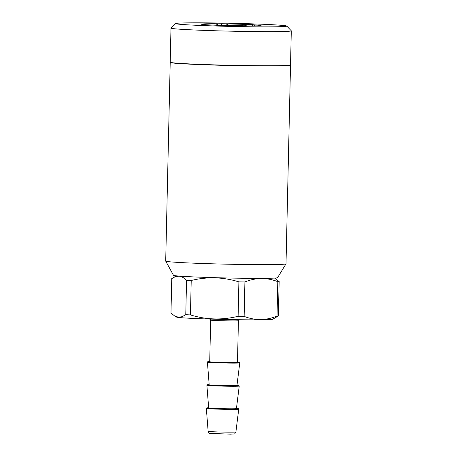 <?xml version="1.0" encoding="UTF-8"?>
<svg xmlns="http://www.w3.org/2000/svg" width="457" height="457" viewBox="0 0 457 457"><rect width="100%" height="100%" fill="white"/><g stroke="black" fill="none" stroke-linecap="round" stroke-linejoin="round"><path stroke-width="0.69" d="M170.987 28.106L170.215 62.215A60.17 1.708 1.3 0 0 208.62 64.683A60.17 1.708 1.3 0 0 274.823 65.739A60.17 1.708 1.3 0 0 290.526 64.945L291.298 30.836A60.17 1.708 -178.7 0 1 231.105 31.179A60.17 1.708 -178.7 0 1 170.987 28.106A60.17 1.708 -178.7 0 1 171.015 28.054L175.745 23.541A55.543 1.577 -178.7 0 1 190.215 22.85A55.543 1.577 -178.7 0 1 250.59 23.804A55.543 1.577 -178.7 0 1 286.756 26.06A55.543 1.577 -178.7 0 1 231.213 26.42A55.543 1.577 -178.7 0 1 175.745 23.541M286.756 26.06L291.275 30.785A60.17 1.708 -178.7 0 1 291.298 30.836M215.721 25.215L218.669 23.787L221.611 23.764L221.576 25.426M215.344 25.198A28.465 0.805 -178.7 0 1 215.721 25.204M218.669 23.787A29.854 0.845 -178.7 0 0 203.142 23.918L204.439 24.609M274.571 278.079L279.153 281.535L278.376 315.953L272.658 319.254A48.139 1.365 -178.7 0 1 260.153 319.826A48.139 1.365 -178.7 0 1 208.301 319.015A48.139 1.365 -178.7 0 1 176.528 317.072L174.414 315.793L178.27 317.192L182.035 316.735L185.77 314.69L186.553 280.272L182.949 277.41L179.258 276.108L175.494 276.565L171.758 278.61L170.975 313.034L174.408 315.787M239.759 362.915L236.955 385.479A13.887 0.394 -178.7 0 1 233.327 385.662A13.887 0.394 -178.7 0 1 218.069 385.422A13.887 0.394 -178.7 0 1 209.192 384.851L207.415 362.184L207.798 361.664L209.717 361.516A15.715 0.446 -178.7 0 0 214.55 362.195A15.715 0.446 -178.7 0 0 235.206 362.601A15.715 0.446 -178.7 0 0 237.486 362.144L239.394 362.378L239.759 362.915A16.178 0.457 -178.7 0 1 235.538 363.126A16.178 0.457 -178.7 0 1 217.761 362.847A16.178 0.457 -178.7 0 1 207.415 362.184M201.651 24.284L201.52 24.095A29.854 0.845 -178.7 0 0 201.411 24.192A29.854 0.845 -178.7 0 0 208.501 24.878L214.099 25.146A29.854 0.845 -178.7 0 0 236.612 25.798L243.832 25.895A29.854 0.845 -178.7 0 0 259.359 25.763L260.833 25.752M244.141 25.9L248.397 24.541L252.67 24.661L252.641 25.918M221.611 23.764L225.884 23.89L230.071 25.666M230.077 25.398A28.465 0.805 -178.7 0 1 244.141 25.803M239.234 386.045L236.429 408.609A13.887 0.394 -178.7 0 1 232.807 408.792A13.887 0.394 -178.7 0 1 217.543 408.547A13.887 0.394 -178.7 0 1 208.666 407.981L206.89 385.308L207.272 384.794L209.175 384.64A15.715 0.446 -178.7 0 0 214.042 385.325A15.715 0.446 -178.7 0 0 234.681 385.731A15.715 0.446 -178.7 0 0 236.977 385.274L238.868 385.508L239.234 386.045A16.178 0.457 -178.7 0 1 235.012 386.256A16.178 0.457 -178.7 0 1 217.235 385.971A16.178 0.457 -178.7 0 1 206.89 385.308M260.976 25.592A29.854 0.845 -178.7 0 0 261.084 25.546A29.854 0.845 -178.7 0 0 253.995 24.809L254.846 25.895M203.142 23.918L200.195 23.947L201.52 24.095M253.995 24.809L252.67 24.661M290.521 65.18L286.013 263.815A60.17 1.708 -178.7 0 1 286.002 263.843A60.17 1.708 -178.7 0 1 225.815 264.157A60.17 1.708 -178.7 0 1 165.708 261.113A60.17 1.708 -178.7 0 1 165.702 261.084L170.21 62.449A60.17 1.708 1.3 0 0 208.615 64.911A60.17 1.708 1.3 0 0 274.817 65.974A60.17 1.708 1.3 0 0 290.521 65.18A60.17 1.708 1.3 0 0 290.384 65.06M286.002 263.843L277.588 277.673A52.069 1.48 -178.7 0 1 225.507 277.947A52.069 1.48 -178.7 0 1 173.489 275.308L165.708 261.113M244.135 316.375C249.528 318.5 254.983 319.563 260.501 319.574C265.963 319.483 271.469 318.323 277.022 316.095L277.805 281.678C272.349 279.541 266.894 278.479 261.438 278.479C255.914 278.581 250.407 279.741 244.918 281.958L244.135 316.375A54.383 1.542 -178.7 0 1 238.114 316.295L238.897 281.872C223.182 277.005 207.289 276.542 191.22 280.495L190.438 314.913C206.153 319.786 222.045 320.243 238.114 316.295M278.376 315.953A54.383 1.542 -178.7 0 1 277.022 316.095M190.438 314.913A54.383 1.542 -178.7 0 1 185.77 314.69M279.153 281.535A54.383 1.542 -178.7 0 1 277.805 281.678M238.423 320.723L237.48 362.355A13.887 0.394 -178.7 0 1 233.853 362.538A13.887 0.394 -178.7 0 1 218.577 362.292A13.887 0.394 -178.7 0 1 209.717 361.721L210.66 320.094A13.887 0.394 -178.7 0 0 219.52 320.665A13.887 0.394 -178.7 0 0 234.801 320.905A13.887 0.394 -178.7 0 0 238.423 320.723L238.68 319.723M170.444 62.369L170.438 62.455A59.941 1.702 1.3 0 0 208.695 64.911A59.941 1.702 1.3 0 0 274.646 65.962A59.941 1.702 1.3 0 0 290.286 65.174L290.292 65.088M225.884 23.89A29.854 0.845 -178.7 0 1 248.397 24.541M191.22 280.495A54.383 1.542 -178.7 0 1 186.553 280.272M244.918 281.958A54.383 1.542 -178.7 0 1 238.897 281.872M238.731 409.169L238.365 408.638L236.458 408.398A15.738 0.446 -178.7 0 1 234.173 408.855A15.738 0.446 -178.7 0 1 213.488 408.455A15.738 0.446 -178.7 0 1 208.649 407.77L206.724 407.918L206.341 408.438A16.201 0.463 -178.7 0 0 216.704 409.101A16.201 0.463 -178.7 0 0 234.504 409.381A16.201 0.463 -178.7 0 0 238.731 409.169L235.898 431.968A13.887 0.394 -178.7 0 1 232.276 432.151A13.887 0.394 -178.7 0 1 217.018 431.905A13.887 0.394 -178.7 0 1 208.135 431.339L206.341 408.438M210.448 319.083L210.66 320.094M235.898 431.968C233.813 434.847 235.898 433.699 230.596 434.15L209.832 433.407C209.272 433.482 208.706 432.79 208.135 431.339M176.482 275.851L173.683 277.382"/></g></svg>
